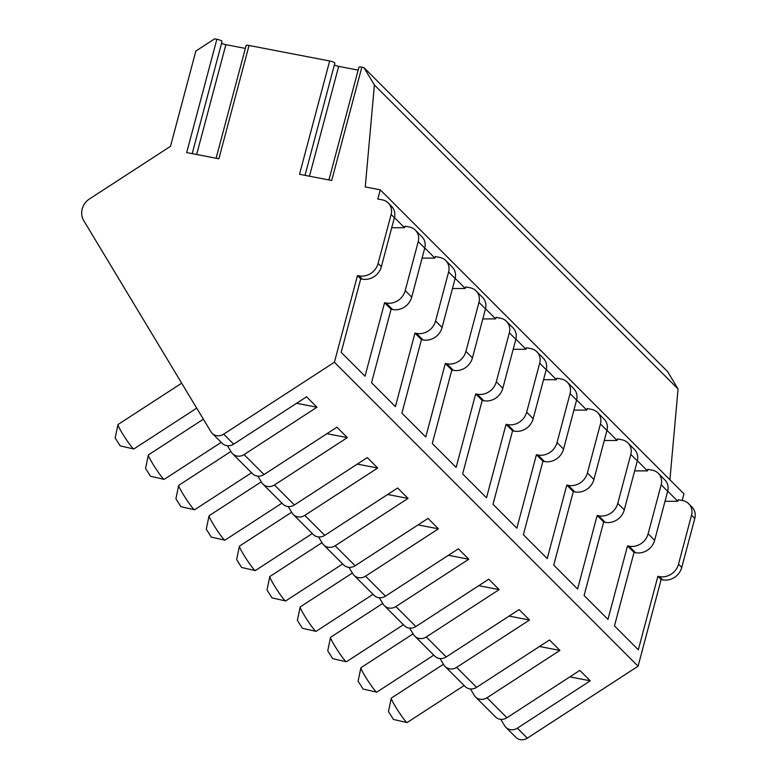 <?xml version="1.0" encoding="UTF-8"?>
<svg xmlns="http://www.w3.org/2000/svg" width="777" height="777" viewBox="0 0 777 777"><rect width="100%" height="100%" fill="white"/><g stroke="black" fill="none" stroke-linecap="round" stroke-linejoin="round"><path stroke-width="1.17" d="M500.757 719.327L504.603 725.708A9.703 8.984 -45 0 0 505.846 727.301L515.821 737.286A9.703 8.984 -45 0 0 527.34 738.15L638.072 666.219L661.14 579.555L662.645 579.846A16.171 14.967 -45 0 0 681.759 567.424L694.793 518.434A12.937 11.976 -45 0 0 691.918 506.973L688.665 503.71A12.937 11.976 -45 0 0 682.769 500.611L678.253 499.747L677.845 501.272L667.725 491.142M682.177 500.495L683.954 493.813L380.293 189.831L365.248 186.936L374.407 85.004L363.908 67.58L361.849 67.181A4.206 0.845 14.9 0 0 358.916 67.23L328.924 179.943M669.91 479.759L678.068 388.986L667.569 371.561L363.908 67.58M358.148 70.115L338.685 66.375A4.206 0.845 14.9 0 1 334.372 64.977M361.849 67.181L331.701 180.478L299.514 174.291L329.662 60.985A4.206 0.845 14.9 0 1 334.848 63.199A4.206 0.845 14.9 0 1 334.741 63.335M329.662 60.985L249.038 45.474A4.206 0.845 14.9 0 0 246.105 45.522L216.113 158.236M245.328 48.407L225.874 44.658A4.206 0.845 14.9 0 1 221.562 43.269M249.038 45.474L218.891 158.77L186.703 152.583L216.851 39.277A4.206 0.845 14.9 0 1 222.037 41.492A4.206 0.845 14.9 0 1 221.921 41.618M216.851 39.277L214.627 38.85L195.853 51.049L170.503 146.319L89.491 198.941A16.171 14.967 -45 0 0 83.731 220.59L210.917 431.711A9.703 8.984 -45 0 0 212.16 433.304A9.703 8.984 -45 0 0 223.679 434.168L334.411 362.247L357.478 275.573L358.984 275.864A16.171 14.967 -45 0 0 378.098 263.452L391.132 214.452A12.937 11.976 -45 0 0 388.257 202.991A12.937 11.976 -45 0 0 382.362 199.883L377.845 199.019L380.293 189.831M678.068 388.986L374.407 85.004M637.354 460.742L647.484 470.872L647.882 469.347L652.398 470.211A12.937 11.976 -45 0 1 658.294 473.319A12.937 11.976 -45 0 1 661.169 484.78L648.135 533.77A16.171 14.967 -45 0 1 629.02 546.192L627.515 545.901L607.964 619.395L584.1 595.512L603.661 522.018L605.166 522.309A16.171 14.967 -45 0 0 624.281 509.887L637.315 460.897A12.937 11.976 -45 0 0 634.44 449.436L627.933 442.919A12.937 11.976 -45 0 0 622.037 439.811L617.521 438.947L617.113 440.481L606.992 430.341M576.621 399.941L586.752 410.081L587.15 408.547L591.666 409.421A12.937 11.976 -45 0 1 597.562 412.519A12.937 11.976 -45 0 1 600.436 423.98L587.402 472.979A16.171 14.967 -45 0 1 568.288 485.392L566.783 485.101L547.231 558.595L523.368 534.712L542.929 461.217L544.434 461.509A16.171 14.967 -45 0 0 563.548 449.096L576.583 400.097A12.937 11.976 -45 0 0 573.708 388.636L567.2 382.119A12.937 11.976 -45 0 0 561.305 379.021L556.788 378.146L556.381 379.681L546.26 369.541M515.889 339.151L526.019 349.281L526.418 347.756L530.934 348.62A12.937 11.976 -45 0 1 536.829 351.728A12.937 11.976 -45 0 1 539.704 363.189L526.67 412.179A16.171 14.967 -45 0 1 507.556 424.601L506.05 424.31L486.499 497.804L462.636 473.921L482.196 400.427L483.702 400.709A16.171 14.967 -45 0 0 502.816 388.296L515.85 339.296A12.937 11.976 -45 0 0 512.975 327.836L506.468 321.328A12.937 11.976 -45 0 0 500.573 318.22L496.056 317.356L495.648 318.881L485.528 308.751M455.157 278.351L465.287 288.49L465.695 286.956L470.202 287.82A12.937 11.976 -45 0 1 476.097 290.928A12.937 11.976 -45 0 1 478.972 302.389L465.938 351.389A16.171 14.967 -45 0 1 446.824 363.801L445.318 363.51L425.767 437.004L401.903 413.121L421.464 339.627L422.97 339.918A16.171 14.967 -45 0 0 442.084 327.496L455.118 278.506A12.937 11.976 -45 0 0 452.243 267.045L445.736 260.528A12.937 11.976 -45 0 0 439.84 257.43L435.324 256.556L434.916 258.09L424.796 247.95M394.425 217.56L404.555 227.69L404.963 226.156L409.469 227.03A12.937 11.976 -45 0 1 415.365 230.128A12.937 11.976 -45 0 1 418.249 241.589L405.205 290.588A16.171 14.967 -45 0 1 386.091 303.001L384.586 302.719L365.035 376.204L341.171 352.321L360.732 278.836L362.237 279.118A16.171 14.967 -45 0 0 381.352 266.705L394.386 217.706A12.937 11.976 -45 0 0 391.511 206.245L388.257 202.991M391.715 227.729L404.555 227.69M384.586 302.719L391.093 309.227L392.599 309.518A16.171 14.967 -45 0 0 411.713 297.105L424.747 248.106A12.937 11.976 -45 0 0 421.872 236.645L415.365 230.128M421.464 339.627L414.957 333.11L416.462 333.401A16.171 14.967 -45 0 0 435.576 320.988L448.611 271.989A12.937 11.976 -45 0 0 445.736 260.528M445.318 363.51L451.825 370.027L453.331 370.318A16.171 14.967 -45 0 0 472.445 357.896L485.479 308.906A12.937 11.976 -45 0 0 482.604 297.445L476.097 290.928M482.196 400.427L475.689 393.91L477.195 394.201A16.171 14.967 -45 0 0 496.309 381.779L509.343 332.789A12.937 11.976 -45 0 0 506.468 321.328M506.05 424.31L512.558 430.817L514.063 431.109A16.171 14.967 -45 0 0 533.177 418.696L546.212 369.697A12.937 11.976 -45 0 0 543.337 358.236L536.829 351.728M542.929 461.217L536.421 454.71L537.927 454.992A16.171 14.967 -45 0 0 557.041 442.579L570.075 393.58A12.937 11.976 -45 0 0 567.2 382.119M566.783 485.101L573.29 491.618L574.795 491.909A16.171 14.967 -45 0 0 593.91 479.487L606.944 430.497A12.937 11.976 -45 0 0 604.069 419.036L597.562 412.519M603.661 522.018L597.154 515.501L598.659 515.792A16.171 14.967 -45 0 0 617.773 503.379L630.807 454.38A12.937 11.976 -45 0 0 627.933 442.919M627.515 545.901L634.022 552.418L635.528 552.7A16.171 14.967 -45 0 0 654.642 540.287L667.676 491.287A12.937 11.976 -45 0 0 664.801 479.827L658.294 473.319M661.14 579.555L657.886 576.301L659.391 576.592A16.171 14.967 -45 0 0 678.506 564.17L691.54 515.18A12.937 11.976 -45 0 0 688.665 503.71M360.732 278.836L357.478 275.573M634.022 552.418L614.471 625.903L638.325 649.795L657.886 576.301M638.072 666.219L334.411 362.247M391.093 309.227L371.542 382.721L395.396 406.604L414.957 333.11M451.825 370.027L432.274 443.521L456.128 467.404L475.689 393.91M512.558 430.817L493.007 504.312L516.86 528.195L536.421 454.71M573.29 491.618L553.739 565.112L577.593 588.995L597.154 515.501M665.015 501.311L677.845 501.272M470.396 688.927L474.232 695.308A9.703 8.984 -45 0 0 475.475 696.901L495.435 716.88A9.703 8.984 -45 0 0 506.954 717.744L579.846 670.396L590.258 680.817L517.365 728.166A9.703 8.984 -45 0 1 505.846 727.301M440.025 658.537L443.871 664.908A9.703 8.984 -45 0 0 445.114 666.501L465.064 686.479A9.703 8.984 -45 0 0 476.592 687.344L549.485 639.995L559.896 650.417L486.994 697.765A9.703 8.984 -45 0 1 475.475 696.901M409.664 628.137L413.5 634.508A9.703 8.984 -45 0 0 414.743 636.101L434.702 656.079A9.703 8.984 -45 0 0 446.221 656.944L519.114 609.595L529.525 620.017L456.633 667.365A9.703 8.984 -45 0 1 445.114 666.501M379.293 597.736L383.139 604.117A9.703 8.984 -45 0 0 384.382 605.701L404.331 625.679A9.703 8.984 -45 0 0 415.86 626.544L488.752 579.195L499.164 589.617L426.272 636.965A9.703 8.984 -45 0 1 414.743 636.101M348.931 567.336L352.768 573.717A9.703 8.984 -45 0 0 354.011 575.31L373.97 595.279A9.703 8.984 -45 0 0 385.489 596.144L458.381 548.795L468.793 559.226L395.901 606.565A9.703 8.984 -45 0 1 384.382 605.701M318.56 536.936L322.406 543.317A9.703 8.984 -45 0 0 323.65 544.91L343.609 564.889A9.703 8.984 -45 0 0 355.128 565.753L428.02 518.405L438.432 528.826L365.54 576.175A9.703 8.984 -45 0 1 354.011 575.31M288.199 506.546L292.035 512.917A9.703 8.984 -45 0 0 293.279 514.51L313.238 534.489A9.703 8.984 -45 0 0 324.757 535.353L397.649 488.005L408.061 498.426L335.169 545.775A9.703 8.984 -45 0 1 323.65 544.91M257.828 476.146L261.674 482.517A9.703 8.984 -45 0 0 262.917 484.11L282.877 504.088A9.703 8.984 -45 0 0 294.396 504.953L367.288 457.604L377.7 468.026L304.807 515.374A9.703 8.984 -45 0 1 293.279 514.51M227.467 445.745L231.303 452.127A9.703 8.984 -45 0 0 232.546 453.719L252.506 473.688A9.703 8.984 -45 0 0 264.025 474.553L336.917 427.204L347.329 437.626L274.436 484.974A9.703 8.984 -45 0 1 262.917 484.11M212.16 433.304L222.144 443.288A9.703 8.984 -45 0 0 233.663 444.153L306.556 396.814L316.967 407.235L244.075 454.584A9.703 8.984 -45 0 1 232.546 453.719M590.258 680.817L569.852 676.884M316.967 407.235L296.552 403.302M181.682 383.178L118.017 424.533A14.559 1.233 57 0 0 117.958 424.64A14.559 1.233 57 0 0 123.757 435.615A14.559 1.233 57 0 0 132.925 448.329A14.559 1.233 -123 0 0 133.761 448.97A14.559 1.233 -123 0 0 133.877 448.951L196.717 408.139M133.761 448.97L120.163 445.872L115.171 437.975L117.958 424.64M347.329 437.626L326.923 433.702M203.38 419.201L148.378 454.933A14.559 1.233 57 0 0 148.32 455.031A14.559 1.233 57 0 0 154.128 466.015A14.559 1.233 57 0 0 163.296 478.729A14.559 1.233 -123 0 0 164.122 479.36A14.559 1.233 -123 0 0 164.238 479.351L221.202 442.356M164.122 479.36L150.524 476.272L145.542 468.376L148.32 455.031M377.7 468.026L357.284 464.102M230.905 451.456L178.749 485.334A14.559 1.233 57 0 0 178.691 485.431A14.559 1.233 57 0 0 184.489 496.406A14.559 1.233 57 0 0 193.658 509.129A14.559 1.233 -123 0 0 194.493 509.761A14.559 1.233 -123 0 0 194.609 509.751L251.563 472.756M194.493 509.761L180.895 506.672L175.903 498.776L178.691 485.431M408.061 498.426L387.655 494.502M261.266 481.847L209.11 515.724A14.559 1.233 57 0 0 209.052 515.831A14.559 1.233 57 0 0 214.85 526.806A14.559 1.233 57 0 0 224.029 539.52A14.559 1.233 -123 0 0 224.854 540.161A14.559 1.233 -123 0 0 224.971 540.151L281.934 503.146M224.854 540.161L211.257 537.072L206.274 529.166L209.052 515.831M438.432 528.826L418.016 524.893M291.637 512.247L239.481 546.124A14.559 1.233 57 0 0 239.423 546.231A14.559 1.233 57 0 0 245.221 557.206A14.559 1.233 57 0 0 254.39 569.92A14.559 1.233 -123 0 0 255.225 570.561A14.559 1.233 -123 0 0 255.342 570.541L312.296 533.546M255.225 570.561L241.628 567.463L236.635 559.566L239.423 546.231M468.793 559.226L448.387 555.293M321.999 542.647L269.842 576.524A14.559 1.233 57 0 0 269.784 576.621A14.559 1.233 57 0 0 275.582 587.606A14.559 1.233 57 0 0 284.761 600.32A14.559 1.233 -123 0 0 285.586 600.951A14.559 1.233 -123 0 0 285.703 600.942L342.667 563.947M285.586 600.951L271.989 597.863L267.006 589.966L269.784 576.621M499.164 589.617L478.749 585.693M352.37 573.047L300.213 606.924A14.559 1.233 57 0 0 300.155 607.022A14.559 1.233 57 0 0 305.953 617.997A14.559 1.233 57 0 0 315.122 630.72A14.559 1.233 -123 0 0 315.957 631.351A14.559 1.233 -123 0 0 316.074 631.342L373.028 594.347M315.957 631.351L302.36 628.263L297.368 620.367L300.155 607.022M529.525 620.017L509.12 616.093M382.731 603.447L330.575 637.325A14.559 1.233 57 0 0 330.516 637.422A14.559 1.233 57 0 0 336.315 648.397A14.559 1.233 57 0 0 345.493 661.12A14.559 1.233 -123 0 0 346.319 661.751A14.559 1.233 -123 0 0 346.435 661.742L403.399 624.737M346.319 661.751L332.721 658.663L327.739 650.767L330.516 637.422M559.896 650.417L539.481 646.483M413.102 633.838L360.946 667.715A14.559 1.233 57 0 0 360.887 667.822A14.559 1.233 57 0 0 366.686 678.797A14.559 1.233 57 0 0 375.854 691.511A14.559 1.233 -123 0 0 376.69 692.152A14.559 1.233 -123 0 0 376.806 692.132L433.76 655.137M376.69 692.152L363.092 689.053L358.1 681.157L360.887 667.822M443.463 664.238L391.307 698.115A14.559 1.233 57 0 0 391.249 698.222A14.559 1.233 57 0 0 397.047 709.197A14.559 1.233 57 0 0 406.216 721.911A14.559 1.233 -123 0 0 407.051 722.552A14.559 1.233 -123 0 0 407.167 722.532L464.131 685.537M407.051 722.552L393.453 719.453L388.471 711.557L391.249 698.222M422.086 258.129L434.916 258.09M452.447 288.529L465.287 288.49M482.818 318.929L495.648 318.881M513.179 349.32L526.019 349.281M543.55 379.72L556.381 379.681M573.912 410.12L586.752 410.081M604.283 440.52L617.113 440.481M634.644 470.92L647.484 470.872M394.386 217.706L391.132 214.452M424.747 248.106L418.249 241.589M455.118 278.506L448.611 271.989M485.479 308.906L478.972 302.389M515.85 339.296L509.343 332.789M546.212 369.697L539.704 363.189M576.583 400.097L570.075 393.58M606.944 430.497L600.436 423.98M637.315 460.897L630.807 454.38M667.676 491.287L661.169 484.78M694.793 518.434L691.54 515.18M381.352 266.705L378.098 263.452M411.713 297.105L405.205 290.588M442.084 327.496L435.576 320.988M472.445 357.896L465.938 351.389M502.816 388.296L496.309 381.779M533.177 418.696L526.67 412.179M563.548 449.096L557.041 442.579M593.91 479.487L587.402 472.979M624.281 509.887L617.773 503.379M654.642 540.287L648.135 533.77M681.759 567.424L678.506 564.17M362.237 279.118L358.984 275.864M392.599 309.518L386.091 303.001M422.97 339.918L416.462 333.401M453.331 370.318L446.824 363.801M483.702 400.709L477.195 394.201M514.063 431.109L507.556 424.601M544.434 461.509L537.927 454.992M574.795 491.909L568.288 485.392M605.166 522.309L598.659 515.792M635.528 552.7L629.02 546.192M662.645 579.846L659.391 576.592M506.954 717.744L486.994 697.765M476.592 687.344L456.633 667.365M446.221 656.944L426.272 636.965M415.86 626.544L395.901 606.565M385.489 596.144L365.54 576.175M355.128 565.753L335.169 545.775M324.757 535.353L304.807 515.374M294.396 504.953L274.436 484.974M264.025 474.553L244.075 454.584M233.663 444.153L223.679 434.168M527.34 738.15L517.365 728.166M338.685 66.375L309.46 176.204M225.874 44.658L196.649 154.497M305.011 175.349L334.848 63.199M192.201 153.632L222.037 41.492"/></g></svg>
